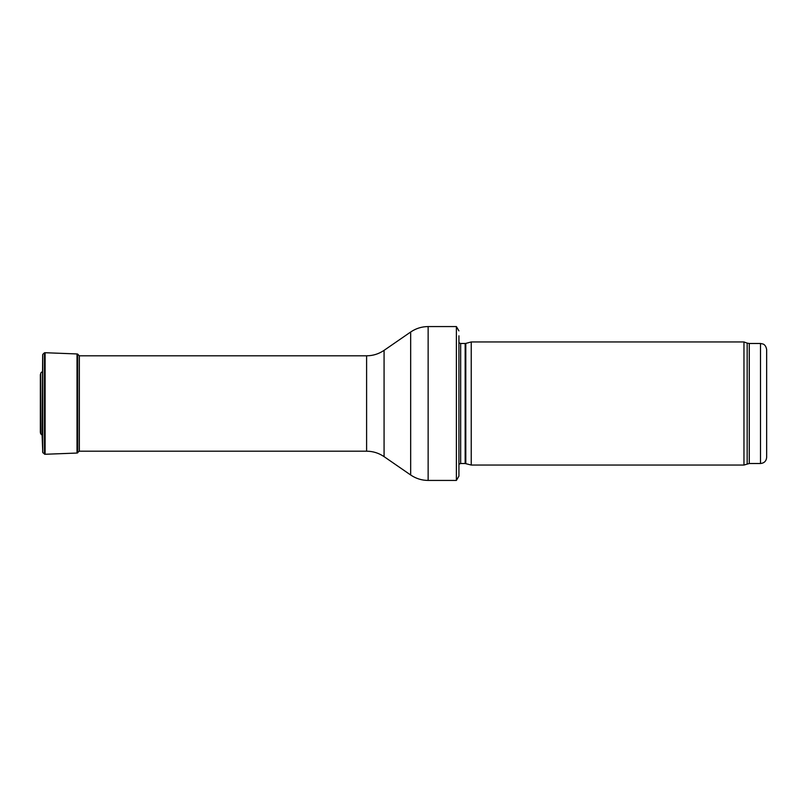 <?xml version="1.0" encoding="UTF-8"?>
<svg xmlns="http://www.w3.org/2000/svg" width="807" height="807" viewBox="0 0 807 807"><rect width="100%" height="100%" fill="white"/><g stroke="black" fill="none" stroke-linecap="round" stroke-linejoin="round"><path stroke-width="1.21" d="M760.497 463.511C764.229 463.147 766.287 461.09 766.65 457.357L766.65 349.643C765.752 344.357 762.837 344.054 762.938 343.994L760.497 343.489L760.497 463.511L749.269 463.511L743.963 465.044L471.227 465.044L471.227 341.956L743.963 341.956L743.963 465.044M465.8 463.591L465.8 343.409L465.165 343.489L465.165 463.511L471.227 465.044M465.165 463.511L460.666 463.511L458.921 464.237M458.921 335.803L458.921 476.12L456.379 480.437L428.144 480.437C421.768 480.387 415.948 478.571 410.672 474.99L384.071 456.641C378.796 453.06 372.975 451.244 366.6 451.194L79.278 451.194M458.921 330.88L456.379 326.563L456.379 480.437M79.338 450.609L79.338 356.301M44.506 454.22L44.506 352.78L42.781 354.384L42.781 452.626L45.101 454.27L77.018 453.05L79.217 451.244L79.278 355.736M42.68 452.021L42.68 354.979L42.095 435.205L42.781 452.616M40.35 432.491L40.35 374.509M42.095 435.205L40.521 433.48M40.723 433.934L40.723 373.066L42.095 371.795M760.497 343.489L749.269 343.489L749.269 463.511M749.269 343.489L747.171 343.116L747.171 463.884M465.165 343.489L460.666 343.489L460.666 463.511M456.379 326.563L428.144 326.563L428.144 480.437M366.6 451.194L366.6 355.806C372.975 355.756 378.796 353.94 384.071 350.359L410.672 332.01L410.672 474.99M384.071 350.359L384.071 456.641M77.593 452.959L77.593 354.041L79.217 355.756M77.018 453.05L77.018 353.95L77.593 354.041M45.101 454.28L45.101 352.72L77.018 353.95M747.171 343.116L743.963 341.956M465.8 343.409L471.227 341.956M460.666 343.489L458.921 342.763M410.672 332.01C415.948 328.429 421.768 326.613 428.144 326.563M366.6 355.806L79.278 355.806M79.217 451.244L79.338 450.699M44.506 352.78L45.101 352.73M42.781 354.384L42.68 354.979M42.781 392.464L42.68 391.355M42.68 415.645L42.781 414.536"/></g></svg>
